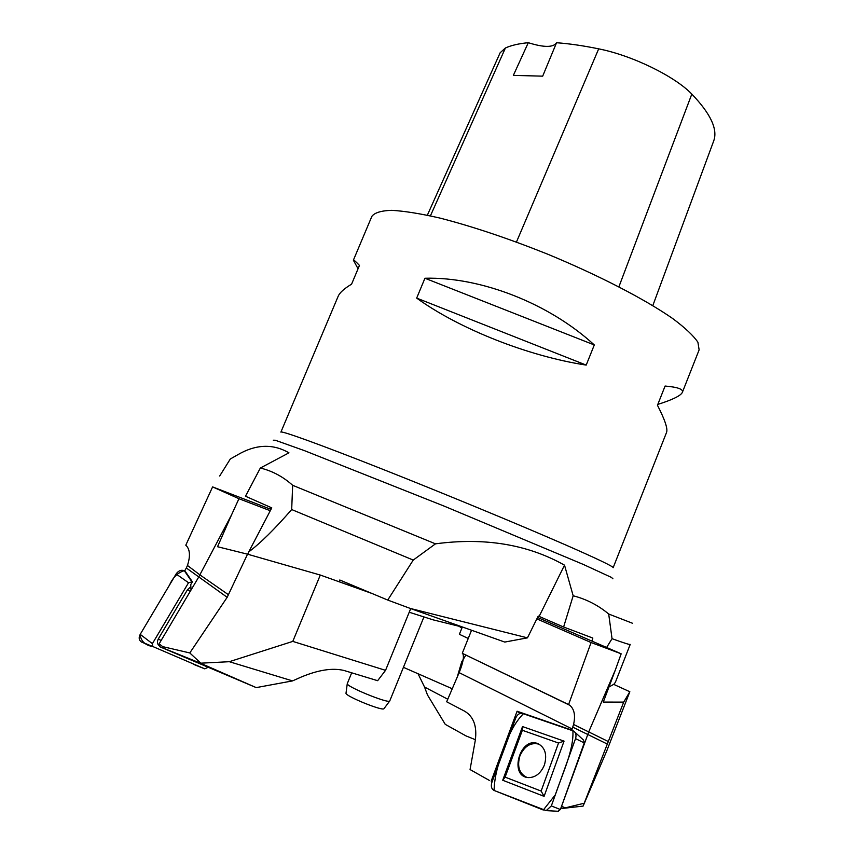 <?xml version="1.0" encoding="UTF-8"?>
<svg xmlns="http://www.w3.org/2000/svg" width="854" height="854" viewBox="0 0 854 854"><rect width="100%" height="100%" fill="white"/><g stroke="black" fill="none" stroke-linecap="round" stroke-linejoin="round"><path stroke-width="1.28" d="M682.335 392.413L699.127 349.873L697.91 342.24C693.491 335.707 685.121 327.829 672.792 318.606C645.026 299.274 598.569 275.191 547.361 254.054C507.991 238.341 472.198 226.353 440.002 218.09C420.499 213.639 404.401 211.045 391.719 210.33C381.247 210.671 374.639 212.667 371.874 216.329L353.375 260.203C353.599 259.627 355.627 261.367 359.459 265.434L351.57 284.19C344.151 288.609 339.668 292.676 338.12 296.391L280.891 432.113C281.126 430.469 319.044 444.101 381.065 468.611C442.938 493.068 520.15 525.018 565.86 545.023C597.736 559.028 613.503 566.586 613.151 567.707L666.536 432.455C667.977 428.911 664.956 419.848 657.463 405.276L665.085 386.04C677.884 387.14 683.627 389.264 682.335 392.413C680.723 395.754 672.546 399.757 657.815 404.401M416.677 298.099L424.94 278.244C480.685 276.696 549.239 303.469 594.299 344.952L586.196 365.096C527.953 356.171 459.068 328.811 416.677 298.099L586.196 365.096M358.061 268.775L353.375 260.203M652.808 305.615L713.613 141.188C718.065 129.605 710.795 113.902 691.815 94.089C674.884 76.326 632.238 55.467 598.686 48.849C583.335 45.7 569.287 43.661 556.552 42.732L542.685 76.155L513.35 75.387L528.295 42.7C518.912 43.575 511.279 45.337 505.408 47.995L500.134 52.777L427.363 215.187M528.295 42.7C543.742 47.546 553.136 47.61 556.488 42.903M594.299 344.952L424.94 278.244M219.681 476.009L230.302 459.004L237.327 455.001C255.624 444.208 272.832 443.482 288.962 452.833L260.353 468.024L245.482 496.227L271.775 507.874L248.749 551.876C260.096 543.486 274.412 529.373 291.684 509.55L413.24 560.075L435.476 543.838C484.581 537.262 527.601 544.372 564.526 565.167L573.173 595.772L563.608 627.007L538.255 616.044L527.452 637.853L410.315 608.454L387.737 600.063L413.24 560.075M291.684 509.55L292.655 485.296C283.069 476.692 272.298 470.928 260.353 468.024M292.655 485.296L435.476 543.838M606.618 647.481L612.04 638.685L608.699 614.015C598.174 605.23 586.324 599.145 573.173 595.772M608.699 614.015L632.536 623.271M247.756 554.246L248.749 551.876M387.737 600.063L339.775 580.005L339.07 581.691L370.177 592.783M591.929 641.087L592.836 638.066L563.608 627.007M612.04 638.685C624.039 643.03 630.103 644.93 630.22 644.407L615.382 682.314L613.812 684.289L608.955 687M462.302 627.049L459.388 634.298L468.238 638.461M564.526 565.167L539.141 616.396M270.857 507.468L270.334 509.101M527.452 637.853L504.767 642.069L410.315 608.454M409.226 612.233L433.021 619.823L463.199 627.274M461.811 628.298L459.228 626.292M351.677 672.813L347.268 683.67C346.19 686.605 388.442 703.856 389.734 700.995L423.958 616.866M384.012 708.606L383.948 708.692C382.699 711.371 345.037 695.999 346.009 693.213L346.03 693.106M418.033 673.731L424.534 687.032L427.459 694.932L445.254 724.352L466.06 735.934L475.4 739.703M452.257 688.751L403.44 667.337M457.221 677.137L461.704 661.861L465.953 654.954M189.791 652.947L162.73 646.638L163.039 648.026L159.741 646.724L159.122 643.863L198.555 577.325L231.615 514.727L217.535 546.72L247.532 554.182L227.175 597.309L189.791 652.947L200.861 663.174L229.31 661.701L292.783 641.397L320.303 575.052L247.532 554.182M159.741 646.724L256.221 687.609L292.527 680.905L301.451 676.944C318.457 669.888 332.644 667.732 343.991 670.475L377.639 680.702L385.549 670.337L410.699 608.592M227.175 597.309L186.332 567.995L187.453 565.465C190.559 555.869 190.004 549.111 185.798 545.194L212.603 486.897L270.996 509.358M212.603 486.897L238.939 498.715L270.28 510.735M238.939 498.715L231.615 514.727M320.303 575.052L371.042 593.146M292.783 641.397L385.549 670.337M292.527 680.905L229.31 661.701M191.008 590.05L190.741 584.627L192.406 581.82L184.795 570.685L186.332 567.995M256.221 687.609L200.615 663.27L163.039 648.026M162.73 646.638L159.122 643.863M192.406 581.82L188.542 582.727L152.396 643.66L152.77 646.51L204.768 668.842L207.832 667.433M184.293 570.685C177.878 572.532 172.988 577.261 169.615 584.883L140.141 634.469C140.814 640.735 144.604 644.695 151.5 646.339L141.188 641.856C138.914 640.052 138.583 637.554 140.205 634.362L176.095 573.995C178.422 570.718 181.155 569.618 184.293 570.685L191.659 581.457M190.848 586.709L187.506 589.687L158.353 638.867C156.794 641.994 157.2 644.343 159.559 645.891M561.356 806.827L588.833 731.632L615.328 670.027L603.298 702.073L623.698 702.116L583.09 806.101L606.671 751.104L629.836 691.74L623.698 702.116M582.492 747.794L582.695 747.229M489.555 780.535L470.063 769.55L475.294 740.343C477.172 726.402 473.671 716.709 464.779 711.275L446.674 701.785L459.142 672.653C463.071 662.95 464.277 656.577 462.751 653.545L568.583 704.561L591.085 642.528L536.846 618.883M591.085 642.528L621.168 653.801L537.561 617.453M621.168 653.801L615.328 670.027M471.547 630.252L462.313 653.193M568.583 704.561L569.831 705.308C574.358 709.215 575.596 715.609 573.557 724.47L571.796 730.117L517.086 711.233L520.033 713.485M629.836 691.74L613.716 684.374M491.167 781.164L517.086 711.233M607.279 744.037L572.799 727.16M583.752 803.336L563.416 808.322L560.886 808.14M583.09 806.101L563.416 808.322M564.675 807.574L561.953 806.464M539.867 744.624L538.564 744.058C530.515 742.297 524.292 746.257 519.894 755.929C516.937 766.433 519.243 773.585 526.822 777.375M494.092 790.452L546.197 810.627L551.332 805.92L575.543 738.603C576.525 735.283 575.938 732.785 573.76 731.109L522.552 713.485C519.648 712.898 517.385 714.371 515.763 717.915L491.829 782.52C490.73 786.331 491.477 788.979 494.092 790.452M574.87 732.134L583.549 740.119L584.232 742.927L560.384 809.528L557.908 811.257M513.777 753.623L522.37 730.287L558.527 743.033L541.126 791.06L505.109 777.129L513.777 753.623M544.425 764.949C540.795 773.446 535.383 777.674 528.178 777.599C508.738 776.19 520.033 736.479 537.71 743.556C545.087 747.325 547.329 754.456 544.425 764.949M522.52 726.573L502.718 780.246L544.094 796.355L564.056 741.123L522.52 726.573L522.37 730.287M505.109 777.129L502.718 780.246M544.094 796.355L541.126 791.06M564.056 741.123L558.527 743.033M572.895 730.693L523.353 713.763C515.015 722.324 508.589 734.237 504.052 749.513C497.733 763.967 494.413 777.61 494.092 790.452L543.315 810.03L555.335 794.786C562.786 772.742 573.973 749.759 572.895 730.693M691.815 94.089L618.904 286.795M598.686 48.849L516.457 242.045M505.408 47.995L430.416 215.848M612.926 578.809L611.485 577.432L583.325 564.441L444.454 506.241L304.494 450.656L275.287 440.237L273.291 440.205M447.763 699.234L424.534 687.032M461.704 661.861L462.676 662.17M187.453 565.465L199.911 574.891M199.921 574.881L228.584 594.822M193.41 664.305L204.768 668.842M141.817 642.187L153.005 646.638M140.205 634.362L152.396 643.66M176.095 573.995L188.542 582.727M187.506 589.687L190.239 591.342M158.353 638.867L161.086 640.553M573.557 724.47L608.272 741.518M459.142 672.653L572.201 728.985M551.332 805.92L560.384 809.528M575.543 738.603L584.232 742.927M383.948 708.692L389.734 700.995M346.009 693.213L347.268 683.67M152.77 646.51L141.188 641.856M569.853 705.319L462.751 653.545M538.586 744.058L537.71 743.556M558.463 811.289L546.197 810.627"/></g></svg>
